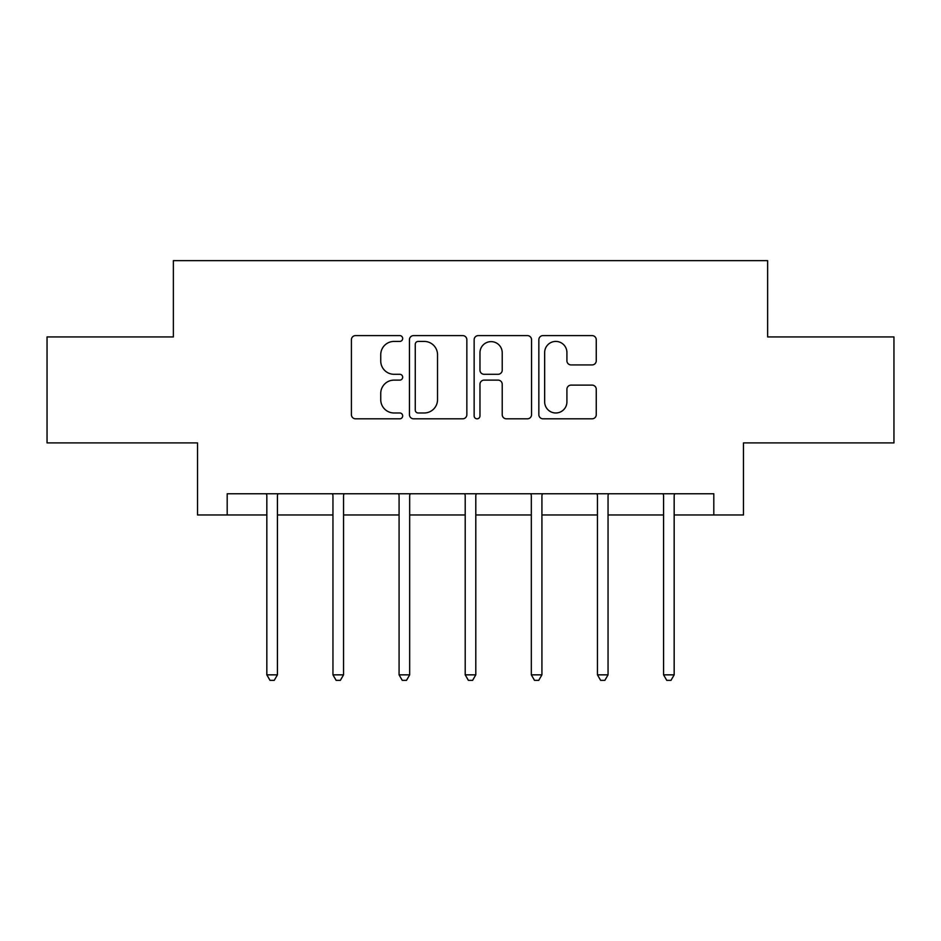 <?xml version="1.0" encoding="UTF-8"?>
<svg xmlns="http://www.w3.org/2000/svg" width="941" height="941" viewBox="0 0 941 941"><rect width="100%" height="100%" fill="white"/><g stroke="black" fill="none" stroke-linecap="round" stroke-linejoin="round"><path stroke-width="1.41" d="M402.677 338.513A2.917 2.917 0 0 0 399.772 335.596L355.569 335.596A4.164 4.164 0 0 0 351.405 339.76L351.405 414.652A4.164 4.164 0 0 0 355.569 418.816L399.772 418.816A2.917 2.917 0 0 0 402.677 415.898A2.917 2.917 0 0 0 399.772 412.981L394.044 412.981A13.315 13.315 0 0 1 380.74 399.678L380.74 393.432A13.315 13.315 0 0 1 394.044 380.117L399.772 380.117A2.917 2.917 0 0 0 402.677 377.2A2.917 2.917 0 0 0 399.772 374.295L394.044 374.295A13.315 13.315 0 0 1 380.74 360.979L380.74 354.733A13.315 13.315 0 0 1 394.044 341.418L399.772 341.418A2.917 2.917 0 0 0 402.677 338.513M592.089 364.932A4.164 4.164 0 0 0 596.253 360.768L596.253 339.76A4.164 4.164 0 0 0 592.089 335.596L543.004 335.596A4.164 4.164 0 0 0 538.84 339.76L538.84 414.652A4.164 4.164 0 0 0 543.004 418.816L592.089 418.816A4.164 4.164 0 0 0 596.253 414.652L596.253 389.268A4.164 4.164 0 0 0 592.089 385.116L571.081 385.116A4.164 4.164 0 0 0 566.917 389.268L566.917 401.854A11.127 11.127 0 0 1 555.79 412.981A11.127 11.127 0 0 1 544.663 401.854L544.663 352.557A11.127 11.127 0 0 1 555.79 341.418A11.127 11.127 0 0 1 566.917 352.557L566.917 360.768A4.164 4.164 0 0 0 571.081 364.932L592.089 364.932M227.193 514.962L227.193 493.766L713.807 493.766L713.807 514.962L743.472 514.962L743.472 442.905L893.95 442.905L893.95 336.937L767.633 336.937L767.633 260.645L173.367 260.645L173.367 336.937L47.05 336.937L47.05 442.905L197.528 442.905L197.528 514.962L266.832 514.962M466.854 339.76A4.164 4.164 0 0 0 462.701 335.596L413.605 335.596A4.164 4.164 0 0 0 409.441 339.76L409.441 414.652A4.164 4.164 0 0 0 413.605 418.816L462.701 418.816A4.164 4.164 0 0 0 466.854 414.652L466.854 339.76M478.299 335.596L527.395 335.596A4.164 4.164 0 0 1 531.559 339.76L531.559 414.652A4.164 4.164 0 0 1 527.395 418.816L506.387 418.816A4.164 4.164 0 0 1 502.223 414.652L502.223 384.281A4.164 4.164 0 0 0 498.06 380.117L484.121 380.117A4.164 4.164 0 0 0 479.969 384.281L479.969 415.898A2.917 2.917 0 0 1 477.052 418.816A2.917 2.917 0 0 1 474.146 415.898L474.146 339.76A4.164 4.164 0 0 1 478.299 335.596M277.43 514.962L332.949 514.962M343.547 514.962L399.078 514.962M409.676 514.962L465.207 514.962M475.793 514.962L531.324 514.962M541.922 514.962L597.453 514.962M608.051 514.962L663.57 514.962M674.168 514.962L713.807 514.962M418.18 341.418A2.917 2.917 0 0 0 415.263 344.335L415.263 410.076A2.917 2.917 0 0 0 418.18 412.981L424.215 412.981A13.315 13.315 0 0 0 437.53 399.678L437.53 354.733A13.315 13.315 0 0 0 424.215 341.418L418.18 341.418M502.223 352.757A11.127 11.127 0 0 0 491.096 341.63A11.127 11.127 0 0 0 479.969 352.757L479.969 370.131A4.164 4.164 0 0 0 484.121 374.295L498.06 374.295A4.164 4.164 0 0 0 502.223 370.131L502.223 352.757M277.983 493.766L277.736 494.39A4.235 4.235 0 0 0 277.43 495.978L277.43 674.85L266.832 674.85L266.832 495.978A4.235 4.235 0 0 0 266.526 494.39L266.268 493.766M277.43 674.85L274.243 680.355L270.008 680.355L266.832 674.85M344.112 493.766L343.853 494.39A4.235 4.235 0 0 0 343.547 495.978L343.547 674.85L332.949 674.85L332.949 495.978A4.235 4.235 0 0 0 332.644 494.39L332.396 493.766M343.547 674.85L340.371 680.355L336.137 680.355L332.949 674.85M410.229 493.766L409.982 494.39A4.235 4.235 0 0 0 409.676 495.978L409.676 674.85L399.078 674.85L399.078 495.978A4.235 4.235 0 0 0 398.772 494.39L398.525 493.766M409.676 674.85L406.5 680.355L402.254 680.355L399.078 674.85M476.358 493.766L476.111 494.39A4.235 4.235 0 0 0 475.793 495.978L475.793 674.85L465.207 674.85L465.207 495.978A4.235 4.235 0 0 0 464.889 494.39L464.642 493.766M475.793 674.85L472.617 680.355L468.383 680.355L465.207 674.85M542.475 493.766L542.228 494.39A4.235 4.235 0 0 0 541.922 495.978L541.922 674.85L531.324 674.85L531.324 495.978A4.235 4.235 0 0 0 531.018 494.39L530.771 493.766M541.922 674.85L538.746 680.355L534.5 680.355L531.324 674.85M608.604 493.766L608.357 494.39A4.235 4.235 0 0 0 608.051 495.978L608.051 674.85L597.453 674.85L597.453 495.978A4.235 4.235 0 0 0 597.147 494.39L596.888 493.766M608.051 674.85L604.863 680.355L600.629 680.355L597.453 674.85M674.732 493.766L674.474 494.39A4.235 4.235 0 0 0 674.168 495.978L674.168 674.85L663.57 674.85L663.57 495.978A4.235 4.235 0 0 0 663.264 494.39L663.017 493.766M674.168 674.85L670.992 680.355L666.757 680.355L663.57 674.85"/></g></svg>

